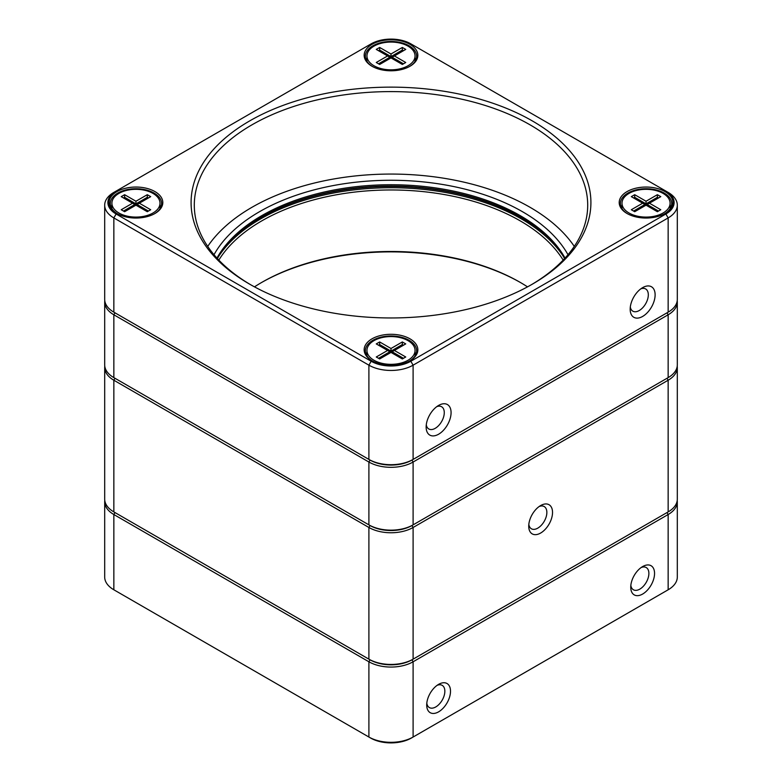 <?xml version="1.0" encoding="UTF-8"?>
<svg xmlns="http://www.w3.org/2000/svg" width="782" height="782" viewBox="0 0 782 782"><rect width="100%" height="100%" fill="white"/><g stroke="black" fill="none" stroke-linecap="round" stroke-linejoin="round"><path stroke-width="1.17" d="M104.69 501.761L104.69 577.028A31.26 18.045 0 0 0 113.849 589.784L368.899 737.035A31.26 18.045 0 0 0 413.101 737.035L666.45 590.772A28.856 16.657 180 0 1 666.45 590.772L668.151 589.784A31.26 18.045 0 0 0 677.31 577.028L677.31 501.761A31.26 18.045 180 0 1 668.151 514.527L413.101 661.777A31.26 18.045 180 0 1 368.899 661.777L113.849 514.527A31.26 18.045 180 0 1 104.69 501.761A31.26 18.045 180 0 1 104.778 500.451M104.69 367.472L104.69 499.151A31.26 18.045 0 0 0 113.849 511.907L114.983 512.562A29.657 17.126 180 0 1 114.954 512.552A29.657 17.126 0 0 0 114.983 512.562L370.033 659.812A29.657 17.126 180 0 0 411.967 659.812L413.101 661.777L413.101 737.035L411.4 738.022A28.856 16.657 180 0 1 370.6 738.022L368.899 737.035L368.899 661.777L370.033 659.812A29.657 17.126 0 0 0 411.967 659.812L667.017 512.562A29.657 17.126 0 0 0 667.046 512.552A29.657 17.126 180 0 1 667.017 512.562L668.151 511.907A31.26 18.045 0 0 0 677.31 499.151L677.31 367.472A31.26 18.045 180 0 1 668.151 380.228L413.101 527.479A31.26 18.045 180 0 1 368.899 527.479L113.849 380.228A31.26 18.045 180 0 1 104.69 367.472A31.26 18.045 180 0 1 104.778 366.162M115.55 590.772L115.55 590.772A28.856 16.657 180 0 1 115.521 590.752L113.849 589.784L115.55 590.772M642.648 566.559A16.833 9.716 -60 0 1 654.554 573.431A16.833 9.716 -60 0 1 642.648 594.046A16.833 9.716 -60 0 1 630.742 587.174A16.833 9.716 -60 0 1 642.648 566.559L642.648 566.559M438.604 684.358A16.833 9.716 -60 0 1 450.51 691.229A16.833 9.716 -60 0 1 438.604 711.845A16.833 9.716 -60 0 1 426.708 704.973A16.833 9.716 -60 0 1 438.604 684.358L438.604 684.358M677.222 500.451A31.26 18.045 180 0 1 677.31 501.761M426.806 703.165A12.825 7.4 120 0 0 429.367 707.573A12.825 7.4 120 0 0 442.192 700.164A12.825 7.4 120 0 0 442.192 685.355A12.825 7.4 120 0 0 437.099 685.345M630.839 585.366A12.825 7.4 120 0 0 633.4 589.765A12.825 7.4 120 0 0 646.225 582.365A12.825 7.4 120 0 0 646.225 567.556A12.825 7.4 120 0 0 641.132 567.537M655.121 294.824A17.634 10.186 -60 0 1 642.648 316.427A17.634 10.186 -60 0 1 630.175 309.222A17.634 10.186 -60 0 1 642.648 287.629A17.634 10.186 -60 0 1 655.121 294.824M451.077 412.622A17.634 10.186 -60 0 1 438.604 434.225A17.634 10.186 -60 0 1 426.141 427.021A17.634 10.186 -60 0 1 438.604 405.428A17.634 10.186 -60 0 1 451.077 412.622M104.69 205.167L104.69 299.408A31.26 18.045 0 0 0 113.849 312.165L368.899 459.415A31.26 18.045 0 0 0 413.101 459.415L668.151 312.165A31.26 18.045 0 0 0 677.31 299.408L677.31 205.167A31.26 18.045 180 0 1 668.151 217.924L413.101 365.174A31.26 18.045 180 0 1 368.899 365.174L113.849 217.924A31.26 18.045 180 0 1 104.69 205.167A31.26 18.045 180 0 1 113.849 192.401L116.117 191.091A28.054 16.197 0 0 0 116.117 214.004L371.167 361.255A28.054 16.197 0 0 0 410.833 361.255L665.883 214.004A28.054 16.197 0 0 0 665.883 191.091L410.833 43.841A28.054 16.197 0 0 0 371.167 43.841L113.849 192.401M372.017 338.831A26.852 15.503 180 0 1 409.983 338.831A26.852 15.503 180 0 1 409.983 360.756A26.852 15.503 180 0 1 372.017 360.756A26.852 15.503 180 0 1 372.017 338.831M116.968 191.59A26.852 15.503 180 0 1 154.944 191.58A26.852 15.503 180 0 1 154.944 213.506A26.852 15.503 180 0 1 116.968 213.506A26.852 15.503 180 0 1 116.968 191.59M372.017 44.339A26.852 15.503 180 0 1 409.983 44.339A26.852 15.503 180 0 1 409.983 66.255A26.852 15.503 180 0 1 372.017 66.255A26.852 15.503 180 0 1 372.017 44.339M627.056 191.59A26.852 15.503 180 0 1 665.032 191.58A26.852 15.503 180 0 1 665.032 213.506A26.852 15.503 180 0 1 627.056 213.506A26.852 15.503 180 0 1 627.056 191.59M249.644 120.936A199.909 115.413 180 0 1 532.356 120.936A199.909 115.413 180 0 1 532.356 284.159A199.909 115.413 180 0 1 249.644 284.159A199.909 115.413 180 0 1 249.644 120.936M677.222 300.718A31.26 18.045 180 0 1 677.31 302.028A31.26 18.045 180 0 1 668.151 314.784L413.101 462.035A31.26 18.045 180 0 1 368.899 462.035L113.849 314.784L114.983 312.82A29.657 17.126 180 0 1 114.954 312.81A29.657 17.126 0 0 0 114.983 312.82L113.849 312.165L113.849 217.924L116.117 214.004M113.849 377.618L114.983 378.273L113.849 377.618L113.849 314.784A31.26 18.045 180 0 1 104.69 302.028L104.69 364.852A31.26 18.045 0 0 0 113.849 377.618L368.899 524.869A31.26 18.045 0 0 0 413.101 524.869L413.101 462.035L411.967 460.07A29.657 17.126 180 0 1 370.033 460.07A29.657 17.126 0 0 0 411.967 460.07L667.017 312.82A29.657 17.126 0 0 0 667.046 312.81A29.657 17.126 180 0 1 667.017 312.82L668.151 312.165L668.151 217.924L665.883 214.004M665.883 191.091L668.151 192.401A31.26 18.045 180 0 1 677.31 205.167M531.213 284.814A196.702 113.566 0 0 0 587.702 205.167A196.702 113.566 0 0 0 466.277 100.243A196.702 113.566 0 0 0 251.912 124.866A196.702 113.566 0 0 0 194.298 205.167A196.702 113.566 0 0 0 250.787 284.814M574.281 246.398A196.702 113.566 0 0 0 251.912 207.328A196.702 113.566 0 0 0 207.719 246.398M214.004 254.707A185.96 107.359 180 0 1 259.507 211.707A185.96 107.359 180 0 1 567.996 254.707M409.553 66.499A25.65 14.809 0 0 0 416.65 56.275A25.65 14.809 0 0 0 400.814 42.599A25.65 14.809 0 0 0 372.867 45.806A25.65 14.809 0 0 0 365.35 56.275A25.65 14.809 0 0 0 372.447 66.499M415.946 59.715A25.65 14.809 0 0 0 415.047 57.995M366.953 57.995A25.65 14.809 0 0 0 366.054 59.715M670.096 205.246A25.65 14.809 180 0 1 670.995 206.966M621.094 206.966A25.65 14.809 180 0 1 622.003 205.246M664.602 213.75A25.65 14.809 0 0 0 671.699 203.525A25.65 14.809 0 0 0 655.863 189.85A25.65 14.809 0 0 0 627.907 193.056A25.65 14.809 0 0 0 620.4 203.525A25.65 14.809 0 0 0 627.496 213.75M409.553 361.001A25.65 14.809 0 0 0 416.65 350.776A25.65 14.809 0 0 0 400.814 337.101A25.65 14.809 0 0 0 372.867 340.307A25.65 14.809 0 0 0 365.35 350.776A25.65 14.809 0 0 0 372.447 361.001M366.953 352.496A25.65 14.809 0 0 0 366.054 354.217M415.946 354.217A25.65 14.809 0 0 0 415.047 352.496M111.005 206.966A25.65 14.809 180 0 1 111.904 205.246M159.997 205.246A25.65 14.809 180 0 1 160.906 206.966M154.504 213.75A25.65 14.809 0 0 0 161.6 203.525A25.65 14.809 0 0 0 145.765 189.85A25.65 14.809 0 0 0 117.818 193.056A25.65 14.809 0 0 0 110.301 203.525A25.65 14.809 0 0 0 117.398 213.75M520.792 217.279A184.357 106.44 0 0 0 261.208 217.279M426.278 424.822A12.825 7.4 120 0 0 428.8 428.966A12.825 7.4 120 0 0 438.682 425.535A12.825 7.4 120 0 0 444.274 412.622A12.825 7.4 120 0 0 441.625 406.757A12.825 7.4 120 0 0 436.776 406.64M630.312 307.023A12.825 7.4 120 0 0 632.833 311.168A12.825 7.4 120 0 0 642.716 307.727A12.825 7.4 120 0 0 648.317 294.824A12.825 7.4 120 0 0 645.658 288.959A12.825 7.4 120 0 0 640.81 288.841M217.406 258.568A182.753 105.511 180 0 1 261.775 216.946A182.753 105.511 180 0 1 520.226 216.946A182.753 105.511 180 0 1 564.594 258.568M565.054 258.08A182.753 105.511 0 0 0 261.775 215.637A182.753 105.511 0 0 0 216.946 258.08M413.101 459.415L411.967 460.07L413.101 459.415L413.101 365.174L410.833 361.255M114.983 312.82L370.033 460.07L368.899 459.415L368.899 365.174L371.167 361.255M219.312 255.391A184.357 106.44 180 0 1 260.641 218.911A184.357 106.44 180 0 1 562.688 255.391M370.033 460.07L368.899 462.035L368.899 524.869L370.033 525.524L114.983 378.273A29.657 17.126 180 0 1 114.954 378.253A29.657 17.126 0 0 0 114.983 378.273L113.849 380.228L113.849 511.907L368.899 659.158A31.26 18.045 0 0 0 413.101 659.158L413.101 527.479L411.967 525.524A29.657 17.126 180 0 1 370.033 525.524A29.657 17.126 0 0 0 411.967 525.524L668.151 377.618A31.26 18.045 0 0 0 677.31 364.852L677.31 302.028M413.101 524.869L667.017 378.273A29.657 17.126 0 0 0 667.046 378.253A29.657 17.126 180 0 1 667.017 378.273L668.151 377.618L668.151 314.784L667.017 312.82L668.151 312.165M104.69 302.028A31.26 18.045 180 0 1 104.778 300.718M254.482 286.857A182.753 105.511 180 0 1 261.775 282.39A182.753 105.511 180 0 1 520.226 282.39A182.753 105.511 180 0 1 527.518 286.857M563.167 260.093A182.753 105.511 0 0 0 261.775 220.876A182.753 105.511 0 0 0 218.833 260.093M520.792 282.722A184.357 106.44 0 0 0 261.208 282.722M152.959 213.017A24.047 13.88 0 0 0 159.997 203.203A24.047 13.88 0 0 0 135.951 189.322A24.047 13.88 0 0 0 111.904 203.203A24.047 13.88 0 0 0 126.752 216.028A24.047 13.88 0 0 0 152.959 213.017M121.22 196.653L124.621 194.698L135.951 201.238L147.29 194.698L150.691 196.653L139.352 203.203L150.691 209.742L147.29 211.707L135.951 205.167L124.621 211.707L121.22 209.742L132.549 203.203L121.22 196.653M148.424 197.963L147.29 197.308L135.951 203.858L124.621 197.308L124.621 198.618M124.621 194.698L124.621 197.308L123.488 197.963M132.549 203.203L134.817 204.513L134.817 205.822M135.951 201.238L135.951 205.167L134.817 204.513L123.488 211.052M148.424 211.052L137.085 204.513L137.085 205.822M147.29 194.698L147.29 198.618M135.951 205.167L139.352 203.203M407.999 360.267A24.047 13.88 0 0 0 415.047 350.453A24.047 13.88 0 0 0 391 336.573A24.047 13.88 0 0 0 366.953 350.453A24.047 13.88 0 0 0 381.802 363.278A24.047 13.88 0 0 0 407.999 360.267M376.259 343.904L379.661 341.949L391 348.489L402.339 341.949L405.741 343.904L394.402 350.453L405.741 356.993L402.339 358.958L391 352.418L379.661 358.958L376.259 356.993L387.598 350.453L376.259 343.904M403.473 345.214L402.339 344.559L391 351.108L379.661 344.559L379.661 345.869M379.661 341.949L379.661 344.559L378.527 345.214M387.598 350.453L389.866 351.763L389.866 353.073M391 348.489L391 352.418L389.866 351.763L378.527 358.303M403.473 358.303L392.134 351.763L392.134 353.073M402.339 341.949L402.339 345.869M391 352.418L394.402 350.453M663.048 213.017A24.047 13.88 0 0 0 670.096 203.203A24.047 13.88 0 0 0 646.049 189.322A24.047 13.88 0 0 0 622.003 203.203A24.047 13.88 0 0 0 636.841 216.028A24.047 13.88 0 0 0 663.048 213.017M631.309 196.653L634.71 194.698L646.049 201.238L657.379 194.698L660.78 196.653L649.451 203.203L660.78 209.742L657.379 211.707L646.049 205.167L634.71 211.707L631.309 209.742L642.648 203.203L631.309 196.653M658.512 197.963L657.379 197.308L646.049 203.858L634.71 197.308L634.71 198.618M634.71 194.698L634.71 197.308L633.576 197.963M642.648 203.203L644.915 204.513L644.915 205.822M646.049 201.238L646.049 205.167L644.915 204.513L633.576 211.052M658.512 211.052L647.183 204.513L647.183 205.822M657.379 194.698L657.379 198.618M646.049 205.167L649.451 203.203M407.999 65.766A24.047 13.88 0 0 0 415.047 55.952A24.047 13.88 0 0 0 391 42.072A24.047 13.88 0 0 0 366.953 55.952A24.047 13.88 0 0 0 381.802 68.777A24.047 13.88 0 0 0 407.999 65.766M376.259 49.403L379.661 47.448L391 53.987L402.339 47.448L405.741 49.403L394.402 55.952L405.741 62.492L402.339 64.456L391 57.917L379.661 64.456L376.259 62.492L387.598 55.952L376.259 49.403M403.473 50.713L402.339 50.058L391 56.607L379.661 50.058L379.661 51.368M379.661 47.448L379.661 50.058L378.527 50.713M387.598 55.952L389.866 57.262L389.866 58.572M391 53.987L391 57.917L389.866 57.262L378.527 63.801M403.473 63.801L392.134 57.262L392.134 58.572M402.339 47.448L402.339 51.368M391 57.917L394.402 55.952M540.626 533.05A16.833 9.716 -60 0 1 528.73 526.178A16.833 9.716 -60 0 1 540.626 505.563A16.833 9.716 -60 0 1 552.532 512.435A16.833 9.716 -60 0 1 540.626 533.05M413.101 659.158L668.151 511.907L668.151 380.228L667.017 378.273L668.151 377.618M677.222 366.162A31.26 18.045 180 0 1 677.31 367.472M368.899 659.158L370.033 659.812L368.899 659.158L368.899 527.479L370.033 525.524L368.899 524.869M528.818 524.37A12.825 7.4 120 0 0 531.379 528.769A12.825 7.4 120 0 0 537.791 528.133A12.825 7.4 120 0 0 546.168 516.834A12.825 7.4 120 0 0 544.204 506.56A12.825 7.4 120 0 0 539.111 506.541M666.45 590.772L668.151 589.784L668.151 514.527L667.017 512.562L668.151 511.907M113.849 511.907L114.983 512.562L113.849 514.527L113.849 589.784M368.899 737.035L370.6 738.022M111.904 203.203L111.904 208.686M159.997 203.203L159.997 208.686M366.953 350.453L366.953 355.937M415.047 350.453L415.047 355.937M622.003 203.203L622.003 208.686M670.096 203.203L670.096 208.686M366.953 55.952L366.953 61.436M415.047 55.952L415.047 61.436"/></g></svg>
